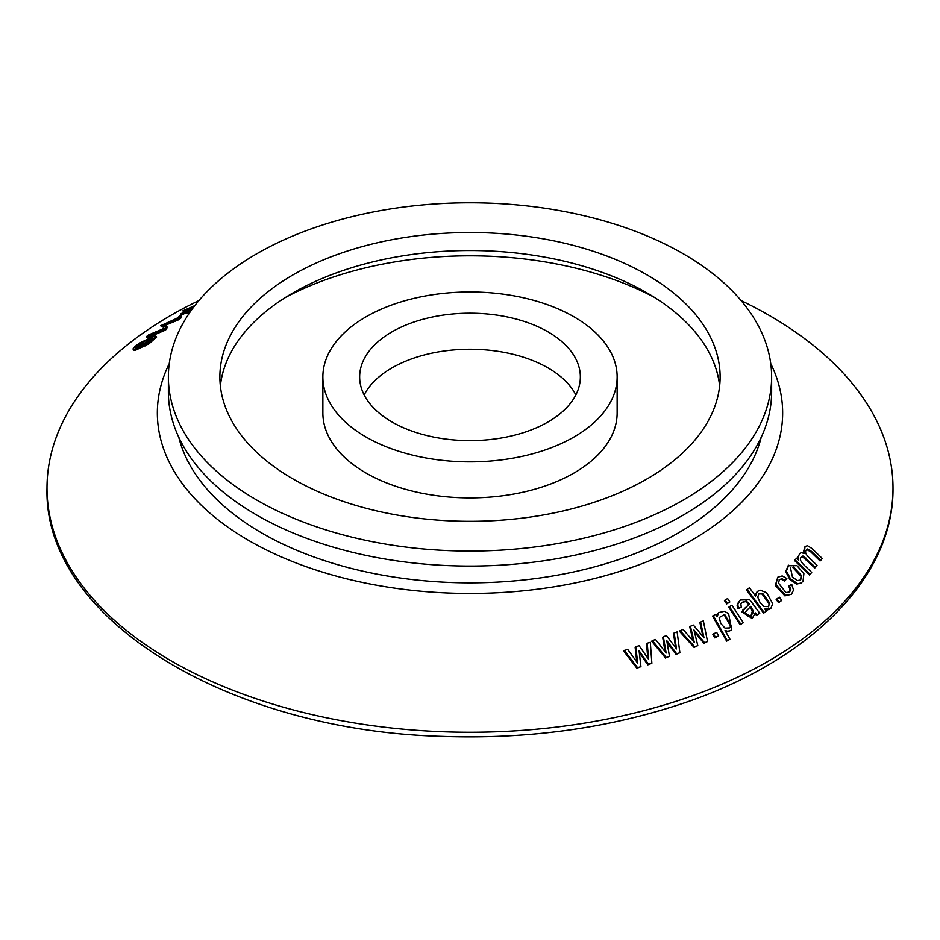 <?xml version="1.0" encoding="UTF-8"?>
<svg xmlns="http://www.w3.org/2000/svg" width="940" height="940" viewBox="0 0 940 940"><rect width="100%" height="100%" fill="white"/><g stroke="black" fill="none" stroke-linecap="round" stroke-linejoin="round"><path stroke-width="1.41" d="M666.742 640.575L669.491 656.39L666.284 657.53L652.348 640.645L655.544 639.505L666.131 653.042L663.346 636.732L666.495 635.628L676.518 648.929L674.192 632.937L677.129 631.915L679.89 652.736L676.73 653.841L666.742 640.575M669.491 656.39L666.284 657.53M665.602 658.082L651.667 641.198L652.348 640.645M741.073 300.553A423 244.212 180 0 1 769.108 315.346A423 244.212 180 0 1 893 488.036A423 244.212 180 0 1 470 732.248A423 244.212 180 0 1 47 488.036A423 244.212 180 0 1 198.928 300.553M771.623 376.916L771.623 391.933A301.623 174.135 180 0 1 470 566.068A301.623 174.135 180 0 1 168.378 391.933L168.378 376.916A301.623 174.135 180 0 1 354.58 216.036A301.623 174.135 180 0 1 683.274 253.776A301.623 174.135 180 0 1 771.623 376.916A301.623 174.135 180 0 1 470 551.052A301.623 174.135 180 0 1 168.378 376.916M574.035 316.851A147.133 84.941 180 0 1 617.134 376.916A147.133 84.941 180 0 1 470 461.857A147.133 84.941 180 0 1 322.866 376.916A147.133 84.941 180 0 1 413.694 298.438A147.133 84.941 180 0 1 574.035 316.851M617.134 376.916L617.134 412.954A147.133 84.941 180 0 1 470 497.895A147.133 84.941 180 0 1 322.866 412.954L322.866 376.916M285.666 297.322A272.189 157.145 180 0 1 654.334 297.322M220.371 385.917A250.122 144.407 180 0 1 381.546 259.863A250.122 144.407 180 0 1 646.861 292.822A250.122 144.407 180 0 1 719.629 385.917M646.861 274.797A250.122 144.407 180 0 1 720.122 376.916A250.122 144.407 180 0 1 470 521.324A250.122 144.407 180 0 1 219.878 376.916A250.122 144.407 180 0 1 374.285 243.495A250.122 144.407 180 0 1 646.861 274.797M761.247 437.194A294.255 169.893 180 0 1 470 582.847A294.255 169.893 180 0 1 178.753 437.194M770.73 363.58A312.656 180.504 180 0 1 470 593.457A312.656 180.504 180 0 1 169.27 363.58M364.156 394.929A110.344 63.709 180 0 1 548.032 367.904A110.344 63.709 180 0 1 575.844 394.929M548.032 331.867A110.344 63.709 180 0 1 580.344 376.916A110.344 63.709 180 0 1 470 440.625A110.344 63.709 180 0 1 359.656 376.916A110.344 63.709 180 0 1 427.771 318.049A110.344 63.709 180 0 1 548.032 331.867M665.12 651.737L664.674 649.352L665.356 648.811M166.204 325.898L167.144 326.991L166.65 329.082L165.299 330.187L147.31 337.765L146.37 336.685L148.473 334.969L162.491 329.059L164.077 326.791L166.204 325.898L165.722 327.99L164.371 329.094L146.37 336.685M190.28 311.763L186.766 313.572L185.814 312.468L193.264 307.662M186.05 312.738L181.432 315.229L180.48 314.124L190.056 308.05L182.842 310.846L194.827 305.606M810.151 574.446L809.469 574.998L794.559 560.534L796.615 558.172L798.718 560.205L798.084 556.985L799.811 553.402L801.35 552.72L804.17 553.402L805.063 546.422L807.531 545.74L811.995 548.49L822.218 558.431L820.749 560.393L811.373 551.263L807.448 548.995C804.687 550.722 804.993 553.378 808.377 556.95L817.025 565.363L815.52 567.361L802.948 555.998C799.223 557.596 799.564 560.569 803.959 564.917L811.69 572.413L810.151 574.446L795.228 559.993L796.615 558.172M798.084 556.985L799.811 553.402M803.136 552.92L805.063 546.422M820.749 560.393L820.068 560.945L810.691 551.815L806.767 549.548L807.448 548.995M815.52 567.361L814.839 567.913L802.266 556.551L802.948 555.998M789.259 592.282L790.152 590.003L788.742 586.09L791.727 584.304L793.525 590.085L791.468 594.268L785.57 595.326L775.829 584.398L777.791 577.207L782.209 575.938L786.851 578.523L785.17 580.509L782.186 578.817L779.707 579.404L778.367 582.894L785.887 592.505L789.612 592.024L790.822 589.451L789.412 585.549M791.468 594.268L784.9 595.878L775.312 585.42L777.791 577.207M785.17 580.509L784.5 581.049L781.516 579.357L779.812 579.486M770.718 608.685L764.843 609.038L766.394 611.141L764.279 612.633L747.171 589.368L749.45 587.77L755.548 596.066L757.288 591.436L760.354 590.226L766.582 592.694L772.739 603.715L770.718 608.685L766.511 610.283M766.394 611.141L763.609 613.174L746.501 589.909L747.171 589.368M754.914 595.196L757.288 591.436M743.329 622.715L740.133 624.712L728.77 607.205L729.428 606.664L731.955 605.207L743.329 622.715L740.802 624.172L729.428 606.664M730.016 639.317L726.62 641.139L712.555 616.053L715.693 614.361L717.02 616.711L718.841 612.551L724.364 611.306L728.606 613.597L731.755 630.07L727.76 631.304L725.057 630.493L730.016 639.317L727.29 640.598L713.213 615.512M716.539 615.865L718.841 612.551M731.755 630.07L727.09 631.845L725.657 631.551M697.797 645.604L694.108 647.425L679.397 631.186L683.075 629.377L694.296 642.408L690.407 626.287L693.368 625.053L704.025 637.872L700.594 622.045L703.343 620.905L707.55 641.527L704.589 642.76L693.967 629.965L697.797 645.604L694.777 646.885L680.078 630.646M693.156 641.08L689.737 626.827L690.407 626.287M703.167 633.913L702.497 634.453L699.924 622.586L700.594 622.045M707.55 641.527L703.919 643.301L694.46 631.986M664.674 649.352L662.677 637.285L663.346 636.732M675.942 644.922L675.273 645.463L673.522 633.478L674.192 632.937M679.89 652.736L676.048 654.393L667.083 642.549M718.642 635.875L714.835 637.896L712.873 634.394L713.542 633.854L716.68 632.385L718.642 635.875L715.505 637.355L713.542 633.854M729.851 601.964L726.655 603.962L724.446 600.543L725.104 600.014L727.63 598.545L729.851 601.964L727.325 603.421L725.104 600.014M759.755 613.268L757.193 614.736L755.302 612.857L752.599 617.792L742.459 611.294L749.274 604.02L746.431 601.083L742.024 602.329L740.849 603.915L741.296 607.228L738.605 608.239L737.736 604.596L740.285 600.014L749.744 599.755L759.755 613.268L756.524 615.265L754.632 613.397M752.599 617.792L751.941 618.332L741.789 611.834L748.604 604.561L745.761 601.624L742.154 602.317M745.89 607.287L745.173 607.875M741.296 607.228L737.935 608.779L737.077 605.137L738.805 601.565M781.775 600.413L778.567 602.728L776.17 599.473L776.84 598.933L779.377 597.17L781.775 600.413L779.236 602.188L776.84 598.933M801.855 582.777L796.826 584.081L789.941 579.616L785.711 571.602L788.084 565.774L796.979 565.645L803.888 573.694L802.96 581.801M640.939 666.636L636.885 668.234L623.561 650.915L627.615 649.293L637.684 663.17L635.804 646.743L639.118 645.721L648.635 659.351L647.202 643.242L650.292 642.302L651.866 663.264L648.541 664.286L639.059 650.692L640.939 666.636L637.567 667.682L624.242 650.363M636.768 661.913L635.123 647.296L635.804 646.743M648.271 655.309L647.601 655.861L646.532 643.783L647.202 643.242M651.866 663.264L647.86 664.839L639.294 652.618M180.621 315.429L181.573 316.533L179.164 319.565L161.645 326.791L160.705 325.687L176.603 318.425L180.621 315.429L178.224 318.472L160.705 325.687M155.699 335.944L156.628 337.025L149.072 343.723L135.536 350.221L133.927 350.115M151.845 339.316L138.697 346.12M135.959 347.389L148.532 341.714C151.869 339.516 153.314 338.177 152.879 337.695L147.369 339.74L136.488 346.108M133.01 349.034C133.421 347.718 135.748 345.662 139.989 342.877L154.207 336.027C157.097 335.651 155.076 337.86 148.156 342.642L134.608 349.139L133.01 349.034L133.997 350.256M800.281 580.25L801.127 576.42L792.961 567.654L793.63 567.102L801.797 575.868L800.633 580.004L797.425 580.567L792.455 577.113L790.434 567.654M797.496 583.54L790.611 579.075L786.38 571.05L788.754 565.222M751.048 615.594L752.352 611.164L750.12 606.888M752.729 613.62L753.022 610.624L750.79 606.347L745.702 611.623L745.338 613.162L747.946 616.299L751.401 615.336L752.059 614.161M768.297 606.829L769.19 603.821L762.093 594.068L759.297 593.833M769.86 603.28L762.763 593.528L758.909 593.845L757.711 597.147L760.072 602.611L763.962 606.535L768.661 606.57L769.19 603.821M731.062 625.218L724.646 614.408L719.17 617.568L720.827 623.525L724.987 628.12L729.698 627.908L731.062 625.218L730.392 625.758L724.329 615.101M717.173 614.255L717.831 613.714M726.655 603.962L727.325 603.421M740.133 624.712L740.802 624.172M756.524 615.265L757.193 614.736M748.604 604.561L749.274 604.02M742.941 609.825L743.611 609.284M741.789 611.834L742.459 611.294M763.609 613.174L764.279 612.633M165.299 330.187L164.371 329.094M166.65 329.082L165.264 327.86M180.609 318.507L179.34 317.344M179.164 319.565L178.224 318.472M183.805 311.963L182.842 310.846M183.312 314.512L182.36 313.396L180.48 314.124M192.583 308.085L191.936 307.333L182.36 313.396M194.169 306.464L191.936 307.333M188.635 312.856L187.695 311.739L185.814 312.468M192.606 308.543L187.695 311.739M640.387 654.275L641.068 653.723M647.86 664.839L648.541 664.286M636.462 659.457L637.144 658.905M636.885 668.234L637.567 667.682M794.559 560.534L795.228 559.993M778.567 602.728L779.236 602.188M737.935 608.779L738.605 608.239M726.62 641.139L727.29 640.598M714.835 637.896L715.505 637.355M695.565 633.384L696.223 632.843M703.919 643.301L704.589 642.76M692.568 638.777L693.238 638.236M694.108 647.425L694.777 646.885M668.187 644.088L668.857 643.548M676.048 654.393L676.73 653.841M801.127 576.42L801.797 575.868M752.352 611.164L753.022 610.624M762.093 594.068L762.763 593.528M727.09 631.845L727.76 631.304M750.825 607.98L751.495 607.44M737.077 605.137L737.736 604.596M745.761 601.624L746.431 601.083M145.312 345.908L144.396 344.827M135.536 350.221L134.608 349.139M148.297 340.821L147.369 339.74M805.157 558.501L805.839 557.961M808.365 549.888L809.046 549.336M810.691 551.815L811.373 551.263M785.711 571.602L786.38 571.05M789.941 579.616L790.611 579.075M790.152 590.003L790.822 589.451M781.516 579.357L782.186 578.817M784.9 595.878L785.57 595.326M893 488.036C894.022 579.721 805.11 665.238 673.075 706.575C601.001 729.311 524.097 739.251 442.341 736.384C228.502 730.768 43.252 618.884 47 488.036M788.942 592.564L789.612 592.024M779.037 579.957L779.707 579.416M739.616 600.554L740.285 600.014"/></g></svg>
